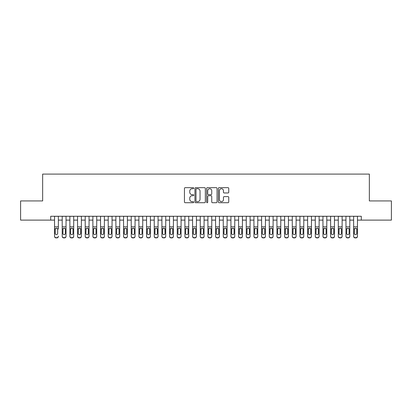 <?xml version="1.0" encoding="UTF-8"?>
<svg xmlns="http://www.w3.org/2000/svg" width="412" height="412" viewBox="0 0 412 412"><rect width="100%" height="100%" fill="white"/><g stroke="black" fill="none" stroke-linecap="round" stroke-linejoin="round"><path stroke-width="0.62" d="M193.728 188.186A0.525 0.525 0 0 0 193.202 187.661L185.204 187.661A0.752 0.752 0 0 0 184.452 188.413L184.452 201.962A0.752 0.752 0 0 0 185.204 202.714L193.202 202.714A0.525 0.525 0 0 0 193.728 202.189A0.525 0.525 0 0 0 193.202 201.659L192.167 201.659A2.41 2.41 0 0 1 189.757 199.254L189.757 198.12A2.41 2.41 0 0 1 192.167 195.715L193.202 195.715A0.525 0.525 0 0 0 193.728 195.185A0.525 0.525 0 0 0 193.202 194.66L192.167 194.66A2.41 2.41 0 0 1 189.757 192.25L189.757 191.122A2.41 2.41 0 0 1 192.167 188.711L193.202 188.711A0.525 0.525 0 0 0 193.728 188.186M228.001 192.965A0.752 0.752 0 0 0 228.753 192.213L228.753 188.413A0.752 0.752 0 0 0 228.001 187.661L219.117 187.661A0.752 0.752 0 0 0 218.365 188.413L218.365 201.962A0.752 0.752 0 0 0 219.117 202.714L228.001 202.714A0.752 0.752 0 0 0 228.753 201.962L228.753 197.369A0.752 0.752 0 0 0 228.001 196.617L224.2 196.617A0.752 0.752 0 0 0 223.443 197.369L223.443 199.645A2.014 2.014 0 0 1 221.429 201.659A2.014 2.014 0 0 1 219.416 199.645L219.416 190.725A2.014 2.014 0 0 1 221.429 188.711A2.014 2.014 0 0 1 223.443 190.725L223.443 192.213A0.752 0.752 0 0 0 224.2 192.965L228.001 192.965M50.702 220.111L20.6 220.111L20.6 200.938L42.647 200.938L42.647 174.096L369.353 174.096L369.353 200.938L391.4 200.938L391.4 220.111L361.298 220.111L361.298 216.274L50.702 216.274L50.702 220.111L54.533 220.111M205.341 188.413A0.752 0.752 0 0 0 204.589 187.661L195.705 187.661A0.752 0.752 0 0 0 194.953 188.413L194.953 201.962A0.752 0.752 0 0 0 195.705 202.714L204.589 202.714A0.752 0.752 0 0 0 205.341 201.962L205.341 188.413M207.411 187.661L216.295 187.661A0.752 0.752 0 0 1 217.047 188.413L217.047 201.962A0.752 0.752 0 0 1 216.295 202.714L212.494 202.714A0.752 0.752 0 0 1 211.742 201.962L211.742 196.467A0.752 0.752 0 0 0 210.985 195.715L208.467 195.715A0.752 0.752 0 0 0 207.715 196.467L207.715 202.189A0.525 0.525 0 0 1 207.185 202.714A0.525 0.525 0 0 1 206.659 202.189L206.659 188.413A0.752 0.752 0 0 1 207.411 187.661M58.37 220.111L62.207 220.111M66.038 220.111L69.875 220.111M73.707 220.111L77.544 220.111M81.375 220.111L85.212 220.111M89.049 220.111L92.88 220.111M96.717 220.111L100.549 220.111M104.385 220.111L108.217 220.111M112.054 220.111L115.89 220.111M119.722 220.111L123.559 220.111M127.39 220.111L131.227 220.111M135.059 220.111L138.895 220.111M142.732 220.111L146.564 220.111M150.401 220.111L154.232 220.111M158.069 220.111L161.901 220.111M165.737 220.111L169.574 220.111M173.406 220.111L177.242 220.111M181.074 220.111L184.911 220.111M188.742 220.111L192.579 220.111M196.416 220.111L200.247 220.111M204.084 220.111L207.916 220.111M211.753 220.111L215.584 220.111M219.421 220.111L223.258 220.111M227.089 220.111L230.926 220.111M234.758 220.111L238.594 220.111M242.426 220.111L246.263 220.111M250.099 220.111L253.931 220.111M257.768 220.111L261.599 220.111M265.436 220.111L269.268 220.111M273.104 220.111L276.941 220.111M280.773 220.111L284.61 220.111M288.441 220.111L292.278 220.111M296.11 220.111L299.946 220.111M303.783 220.111L307.615 220.111M311.451 220.111L315.283 220.111M319.12 220.111L322.951 220.111M326.788 220.111L330.625 220.111M334.456 220.111L338.293 220.111M342.125 220.111L345.962 220.111M349.793 220.111L353.63 220.111M357.467 220.111L361.298 220.111M196.534 188.711A0.525 0.525 0 0 0 196.009 189.242L196.009 201.133A0.525 0.525 0 0 0 196.534 201.659L197.626 201.659A2.41 2.41 0 0 0 200.036 199.254L200.036 191.122A2.41 2.41 0 0 0 197.626 188.711L196.534 188.711M211.742 190.766A2.014 2.014 0 0 0 209.729 188.753A2.014 2.014 0 0 0 207.715 190.766L207.715 193.908A0.752 0.752 0 0 0 208.467 194.66L210.985 194.66A0.752 0.752 0 0 0 211.742 193.908L211.742 190.766M54.533 216.274L54.533 236.143A1.535 1.519 -0 0 0 56.068 237.662L56.835 237.662A1.535 1.519 -0 0 0 58.37 236.143L58.37 236.38A1.535 1.519 180 0 1 56.835 237.904L56.835 237.662M58.37 229.036L58.37 216.274M57.68 233.403L57.68 229.366L57.68 233.403A1.226 1.215 180 0 1 56.454 234.619A1.226 1.215 180 0 0 57.68 233.403M55.223 233.64L55.223 233.403A1.226 1.215 180 0 0 56.454 234.619A1.226 1.215 180 0 1 55.223 233.403L55.223 229.268M55.811 228.31L55.223 229.366L55.363 228.799L56.454 228.13L57.546 228.799L57.68 229.366M57.093 228.31L56.454 228.13M56.068 237.662L56.835 237.904M56.068 237.904A1.535 1.519 180 0 1 54.533 236.38L54.533 236.143M62.207 229.036L62.207 236.143A1.535 1.519 0 0 0 63.736 237.662L64.504 237.662A1.535 1.519 0 0 0 66.038 236.143L66.038 236.38A1.535 1.519 180 0 1 64.504 237.904L64.504 237.662M65.348 233.403L65.348 229.366L65.348 233.403A1.226 1.215 180 0 1 64.123 234.619A1.226 1.215 180 0 0 65.348 233.403M62.897 233.64L62.897 233.403A1.226 1.215 180 0 0 64.123 234.619M63.484 228.31L62.897 229.268M64.761 228.31L64.123 228.13L65.214 228.799L65.348 229.366M69.875 229.036L69.875 236.143A1.535 1.519 0 0 0 71.41 237.662L72.172 237.662A1.535 1.519 0 0 0 73.707 236.143L73.707 236.38A1.535 1.519 180 0 1 72.172 237.904L72.172 237.662M73.017 233.403L73.017 229.366L73.017 233.403A1.226 1.215 180 0 1 71.791 234.619A1.226 1.215 180 0 0 73.017 233.403M70.565 233.64L70.565 233.403A1.226 1.215 180 0 0 71.791 234.619M71.152 228.31L70.565 229.268M72.43 228.31L71.791 228.13L72.883 228.799L73.017 229.366M77.544 229.036L77.544 236.143A1.535 1.519 0 0 0 79.078 237.662L79.846 237.662A1.535 1.519 0 0 0 81.375 236.143L81.375 236.38A1.535 1.519 180 0 1 79.846 237.904L79.846 237.662M80.685 233.403L80.685 229.366L80.685 233.403A1.226 1.215 180 0 1 79.459 234.619A1.226 1.215 180 0 0 80.685 233.403M78.234 233.64L78.234 233.403A1.226 1.215 180 0 0 79.459 234.619M78.821 228.31L78.234 229.268M80.098 228.31L79.459 228.13L80.551 228.799L80.685 229.366M85.212 229.036L85.212 236.143A1.535 1.519 0 0 0 86.747 237.662L87.514 237.662A1.535 1.519 0 0 0 89.049 236.143L89.049 236.38A1.535 1.519 180 0 1 87.514 237.904L87.514 237.662M88.359 233.403L88.359 229.366L88.359 233.403A1.226 1.215 180 0 1 87.128 234.619A1.226 1.215 180 0 0 88.359 233.403M85.902 233.64L85.902 233.403A1.226 1.215 180 0 0 87.128 234.619M86.489 228.31L85.902 229.268M87.771 228.31L87.128 228.13L88.22 228.799L88.359 229.366M66.038 216.274L66.038 236.38M62.207 216.274L62.207 236.38A1.535 1.519 180 0 0 63.736 237.904L64.504 237.904M62.207 228.799L63.031 228.799L62.897 233.403M63.031 228.799L64.123 228.13M73.707 216.274L73.707 236.38M69.875 216.274L69.875 236.38A1.535 1.519 180 0 0 71.41 237.904L72.172 237.904M69.875 228.799L70.699 228.799L70.565 233.403M70.699 228.799L71.791 228.13M81.375 216.274L81.375 236.38M77.544 216.274L77.544 236.38A1.535 1.519 180 0 0 79.078 237.904L79.846 237.904M77.544 228.799L78.368 228.799L78.234 233.403M78.368 228.799L79.459 228.13M89.049 216.274L89.049 236.38M85.212 216.274L85.212 236.38A1.535 1.519 180 0 0 86.747 237.904L87.514 237.904M85.212 228.799L86.036 228.799L85.902 233.403M86.036 228.799L87.128 228.13M92.88 229.036L92.88 236.143A1.535 1.519 0 0 0 94.415 237.662L95.182 237.662A1.535 1.519 0 0 0 96.717 236.143L96.717 236.38A1.535 1.519 180 0 1 95.182 237.904L95.182 237.662M96.027 233.403L96.027 229.366L96.027 233.403A1.226 1.215 180 0 1 94.796 234.619A1.226 1.215 180 0 0 96.027 233.403M93.57 233.64L93.57 233.403A1.226 1.215 180 0 0 94.796 234.619M94.157 228.31L93.57 229.268M95.44 228.31L94.796 228.13L95.888 228.799L96.027 229.366M96.717 216.274L96.717 236.38M92.88 216.274L92.88 236.38A1.535 1.519 180 0 0 94.415 237.904L95.182 237.904M92.88 228.799L93.709 228.799L93.57 233.403M93.709 228.799L94.796 228.13M100.549 229.036L100.549 236.143A1.535 1.519 0 0 0 102.083 237.662L102.851 237.662A1.535 1.519 0 0 0 104.385 236.143L104.385 236.38A1.535 1.519 180 0 1 102.851 237.904L102.851 237.662M103.695 233.403L103.695 229.366L103.695 233.403A1.226 1.215 180 0 1 102.47 234.619A1.226 1.215 180 0 0 103.695 233.403M101.239 233.64L101.239 233.403A1.226 1.215 180 0 0 102.47 234.619M101.826 228.31L101.239 229.268M103.108 228.31L102.47 228.13L103.556 228.799L103.695 229.366M104.385 216.274L104.385 236.38M100.549 216.274L100.549 236.38A1.535 1.519 180 0 0 102.083 237.904L102.851 237.904M100.549 228.799L101.378 228.799L101.239 233.403M101.378 228.799L102.47 228.13M108.217 229.036L108.217 236.143A1.535 1.519 0 0 0 109.752 237.662L110.519 237.662A1.535 1.519 0 0 0 112.054 236.143L112.054 236.38A1.535 1.519 180 0 1 110.519 237.904L110.519 237.662M111.364 233.403L111.364 229.366L111.364 233.403A1.226 1.215 180 0 1 110.138 234.619A1.226 1.215 180 0 0 111.364 233.403M108.907 233.64L108.907 233.403A1.226 1.215 180 0 0 110.138 234.619M109.494 228.31L108.907 229.268M110.776 228.31L110.138 228.13L111.23 228.799L111.364 229.366M112.054 216.274L112.054 236.38M108.217 216.274L108.217 236.38A1.535 1.519 180 0 0 109.752 237.904L110.519 237.904M108.217 228.799L109.046 228.799L108.907 233.403M109.046 228.799L110.138 228.13M115.89 229.036L115.89 236.143A1.535 1.519 0 0 0 117.42 237.662L118.187 237.662A1.535 1.519 0 0 0 119.722 236.143L119.722 236.38A1.535 1.519 180 0 1 118.187 237.904L118.187 237.662M119.032 233.403L119.032 229.366L119.032 233.403A1.226 1.215 180 0 1 117.806 234.619A1.226 1.215 180 0 0 119.032 233.403M116.581 233.64L116.581 233.403A1.226 1.215 180 0 0 117.806 234.619M117.168 228.31L116.581 229.268M118.445 228.31L117.806 228.13L118.898 228.799L119.032 229.366M119.722 216.274L119.722 236.38M115.89 216.274L115.89 236.38A1.535 1.519 180 0 0 117.42 237.904L118.187 237.904M115.89 228.799L116.714 228.799L116.581 233.403M116.714 228.799L117.806 228.13M123.559 229.036L123.559 236.143A1.535 1.519 0 0 0 125.094 237.662L125.856 237.662A1.535 1.519 0 0 0 127.39 236.143L127.39 236.38A1.535 1.519 180 0 1 125.856 237.904L125.856 237.662M126.7 233.403L126.7 229.366L126.7 233.403A1.226 1.215 180 0 1 125.475 234.619A1.226 1.215 180 0 0 126.7 233.403M124.249 233.64L124.249 233.403A1.226 1.215 180 0 0 125.475 234.619M124.836 228.31L124.249 229.268M126.113 228.31L125.475 228.13L126.566 228.799L126.7 229.366M127.39 216.274L127.39 236.38M123.559 216.274L123.559 236.38A1.535 1.519 180 0 0 125.094 237.904L125.856 237.904M123.559 228.799L124.383 228.799L124.249 233.403M124.383 228.799L125.475 228.13M131.227 229.036L131.227 236.143A1.535 1.519 0 0 0 132.762 237.662L133.529 237.662A1.535 1.519 0 0 0 135.059 236.143L135.059 236.38A1.535 1.519 180 0 1 133.529 237.904L133.529 237.662M134.369 233.403L134.369 229.366L134.369 233.403A1.226 1.215 180 0 1 133.143 234.619A1.226 1.215 180 0 0 134.369 233.403M131.917 233.64L131.917 233.403A1.226 1.215 180 0 0 133.143 234.619M132.504 228.31L131.917 229.268M133.782 228.31L133.143 228.13L134.235 228.799L134.369 229.366M135.059 216.274L135.059 236.38M131.227 216.274L131.227 236.38A1.535 1.519 180 0 0 132.762 237.904L133.529 237.904M131.227 228.799L132.051 228.799L131.917 233.403M132.051 228.799L133.143 228.13M138.895 229.036L138.895 236.143A1.535 1.519 0 0 0 140.43 237.662L141.198 237.662A1.535 1.519 0 0 0 142.732 236.143L142.732 236.38A1.535 1.519 180 0 1 141.198 237.904L141.198 237.662M142.042 233.403L142.042 229.366L142.042 233.403A1.226 1.215 180 0 1 140.811 234.619A1.226 1.215 180 0 0 142.042 233.403M139.586 233.64L139.586 233.403A1.226 1.215 180 0 0 140.811 234.619M140.173 228.31L139.586 229.268M141.455 228.31L140.811 228.13L141.903 228.799L142.042 229.366M142.732 216.274L142.732 236.38M138.895 216.274L138.895 236.38A1.535 1.519 180 0 0 140.43 237.904L141.198 237.904M138.895 228.799L139.72 228.799L139.586 233.403M139.72 228.799L140.811 228.13M146.564 229.036L146.564 236.143A1.535 1.519 0 0 0 148.099 237.662L148.866 237.662A1.535 1.519 0 0 0 150.401 236.143L150.401 236.38A1.535 1.519 180 0 1 148.866 237.904L148.866 237.662M149.71 233.403L149.71 229.366L149.71 233.403A1.226 1.215 180 0 1 148.48 234.619A1.226 1.215 180 0 0 149.71 233.403M147.254 233.64L147.254 233.403A1.226 1.215 180 0 0 148.48 234.619M147.841 228.31L147.254 229.268M149.123 228.31L148.48 228.13L149.571 228.799L149.71 229.366M150.401 216.274L150.401 236.38M146.564 216.274L146.564 236.38A1.535 1.519 180 0 0 148.099 237.904L148.866 237.904M146.564 228.799L147.393 228.799L147.254 233.403M147.393 228.799L148.48 228.13M158.069 216.274L158.069 236.38A1.535 1.519 180 0 1 156.534 237.904L156.534 237.662A1.535 1.519 0 0 0 158.069 236.143L158.069 236.38M154.232 216.274L154.232 236.143A1.535 1.519 0 0 0 155.767 237.662L156.534 237.662M155.767 237.662L156.534 237.904M155.767 237.904A1.535 1.519 180 0 1 154.232 236.38L154.232 229.036M157.24 228.799L157.379 233.403A1.226 1.215 180 0 1 156.153 234.619A1.226 1.215 180 0 1 154.922 233.403L155.061 228.799L156.153 228.13L157.24 228.799L158.069 228.799M165.737 216.274L165.737 236.38A1.535 1.519 180 0 1 164.203 237.904L164.203 237.662A1.535 1.519 0 0 0 165.737 236.143L165.737 236.38M161.901 216.274L161.901 236.143A1.535 1.519 0 0 0 163.435 237.662L164.203 237.662M163.435 237.662L164.203 237.904M163.435 237.904A1.535 1.519 180 0 1 161.901 236.38L161.901 229.036M164.913 228.799L165.047 233.403A1.226 1.215 180 0 1 163.822 234.619A1.226 1.215 180 0 1 162.591 233.403L162.73 228.799L163.822 228.13L164.913 228.799L165.737 228.799M156.153 234.619A1.226 1.215 180 0 0 157.379 233.403L157.379 229.366M155.509 228.31L154.922 229.268M156.792 228.31L156.153 228.13M163.822 234.619A1.226 1.215 180 0 0 165.047 233.403L165.047 229.366M163.178 228.31L162.591 229.268M164.46 228.31L163.822 228.13M169.574 229.036L169.574 236.143A1.535 1.519 0 0 0 171.104 237.662L171.871 237.662A1.535 1.519 0 0 0 173.406 236.143L173.406 236.38A1.535 1.519 180 0 1 171.871 237.904L171.871 237.662M172.716 233.403L172.716 229.366L172.716 233.403A1.226 1.215 180 0 1 171.49 234.619A1.226 1.215 180 0 0 172.716 233.403M170.264 233.64L170.264 233.403A1.226 1.215 180 0 0 171.49 234.619M170.851 228.31L170.264 229.268M172.128 228.31L171.49 228.13L172.582 228.799L172.716 229.366M173.406 216.274L173.406 236.38M169.574 216.274L169.574 236.38A1.535 1.519 180 0 0 171.104 237.904L171.871 237.904M169.574 228.799L170.398 228.799L170.264 233.403M170.398 228.799L171.49 228.13M177.242 229.036L177.242 236.143A1.535 1.519 0 0 0 178.777 237.662L179.539 237.662A1.535 1.519 0 0 0 181.074 236.143L181.074 236.38A1.535 1.519 180 0 1 179.539 237.904L179.539 237.662M180.384 233.403L180.384 229.366L180.384 233.403A1.226 1.215 180 0 1 179.158 234.619A1.226 1.215 180 0 0 180.384 233.403M177.933 233.64L177.933 233.403A1.226 1.215 180 0 0 179.158 234.619M178.52 228.31L177.933 229.268M179.797 228.31L179.158 228.13L180.25 228.799L180.384 229.366M181.074 216.274L181.074 236.38M177.242 216.274L177.242 236.38A1.535 1.519 180 0 0 178.777 237.904L179.539 237.904M177.242 228.799L178.066 228.799L177.933 233.403M178.066 228.799L179.158 228.13M184.911 229.036L184.911 236.143A1.535 1.519 0 0 0 186.445 237.662L187.213 237.662A1.535 1.519 0 0 0 188.742 236.143L188.742 236.38A1.535 1.519 180 0 1 187.213 237.904L187.213 237.662M188.052 233.403L188.052 229.366L188.052 233.403A1.226 1.215 180 0 1 186.827 234.619A1.226 1.215 180 0 0 188.052 233.403M185.601 233.64L185.601 233.403A1.226 1.215 180 0 0 186.827 234.619M186.188 228.31L185.601 229.268M187.465 228.31L186.827 228.13L187.918 228.799L188.052 229.366M188.742 216.274L188.742 236.38M184.911 216.274L184.911 236.38A1.535 1.519 180 0 0 186.445 237.904L187.213 237.904M184.911 228.799L185.735 228.799L185.601 233.403M185.735 228.799L186.827 228.13M192.579 229.036L192.579 236.143A1.535 1.519 0 0 0 194.114 237.662L194.881 237.662A1.535 1.519 0 0 0 196.416 236.143L196.416 236.38A1.535 1.519 180 0 1 194.881 237.904L194.881 237.662M195.726 233.403L195.726 229.366L195.726 233.403A1.226 1.215 180 0 1 194.495 234.619A1.226 1.215 180 0 0 195.726 233.403M193.269 233.64L193.269 233.403A1.226 1.215 180 0 0 194.495 234.619M193.856 228.31L193.269 229.268M195.139 228.31L194.495 228.13L195.587 228.799L195.726 229.366M196.416 216.274L196.416 236.38M192.579 216.274L192.579 236.38A1.535 1.519 180 0 0 194.114 237.904L194.881 237.904M192.579 228.799L193.403 228.799L193.269 233.403M193.403 228.799L194.495 228.13M200.247 229.036L200.247 236.143A1.535 1.519 0 0 0 201.782 237.662L202.55 237.662A1.535 1.519 0 0 0 204.084 236.143L204.084 236.38A1.535 1.519 180 0 1 202.55 237.904L202.55 237.662M203.394 233.403L203.394 229.366L203.394 233.403A1.226 1.215 180 0 1 202.163 234.619A1.226 1.215 180 0 0 203.394 233.403M200.938 233.64L200.938 233.403A1.226 1.215 180 0 0 202.163 234.619M201.525 228.31L200.938 229.268M202.807 228.31L202.163 228.13L203.255 228.799L203.394 229.366M204.084 216.274L204.084 236.38M200.247 216.274L200.247 236.38A1.535 1.519 180 0 0 201.782 237.904L202.55 237.904M200.247 228.799L201.077 228.799L200.938 233.403M201.077 228.799L202.163 228.13M207.916 229.036L207.916 236.143A1.535 1.519 0 0 0 209.451 237.662L210.218 237.662A1.535 1.519 0 0 0 211.753 236.143L211.753 236.38A1.535 1.519 180 0 1 210.218 237.904L210.218 237.662M211.062 233.403L211.062 229.366L211.062 233.403A1.226 1.215 180 0 1 209.837 234.619A1.226 1.215 180 0 0 211.062 233.403M208.606 233.64L208.606 233.403A1.226 1.215 180 0 0 209.837 234.619M209.193 228.31L208.606 229.268M210.475 228.31L209.837 228.13L210.923 228.799L211.062 229.366M211.753 216.274L211.753 236.38M207.916 216.274L207.916 236.38A1.535 1.519 180 0 0 209.451 237.904L210.218 237.904M207.916 228.799L208.745 228.799L208.606 233.403M208.745 228.799L209.837 228.13M215.584 229.036L215.584 236.143A1.535 1.519 0 0 0 217.119 237.662L217.886 237.662A1.535 1.519 0 0 0 219.421 236.143L219.421 236.38A1.535 1.519 180 0 1 217.886 237.904L217.886 237.662M218.731 233.403L218.731 229.366L218.731 233.403A1.226 1.215 180 0 1 217.505 234.619A1.226 1.215 180 0 0 218.731 233.403M216.274 233.64L216.274 233.403A1.226 1.215 180 0 0 217.505 234.619M216.861 228.31L216.274 229.268M218.144 228.31L217.505 228.13L218.597 228.799L218.731 229.366M219.421 216.274L219.421 236.38M215.584 216.274L215.584 236.38A1.535 1.519 180 0 0 217.119 237.904L217.886 237.904M215.584 228.799L216.413 228.799L216.274 233.403M216.413 228.799L217.505 228.13M223.258 229.036L223.258 236.143A1.535 1.519 0 0 0 224.787 237.662L225.555 237.662A1.535 1.519 0 0 0 227.089 236.143L227.089 236.38A1.535 1.519 180 0 1 225.555 237.904L225.555 237.662M226.399 233.403L226.399 229.366L226.399 233.403A1.226 1.215 180 0 1 225.173 234.619A1.226 1.215 180 0 0 226.399 233.403M223.948 233.64L223.948 233.403A1.226 1.215 180 0 0 225.173 234.619M224.535 228.31L223.948 229.268M225.812 228.31L225.173 228.13L226.265 228.799L226.399 229.366M227.089 216.274L227.089 236.38M223.258 216.274L223.258 236.38A1.535 1.519 180 0 0 224.787 237.904L225.555 237.904M223.258 228.799L224.082 228.799L223.948 233.403M224.082 228.799L225.173 228.13M230.926 229.036L230.926 236.143A1.535 1.519 0 0 0 232.461 237.662L233.223 237.662A1.535 1.519 0 0 0 234.758 236.143L234.758 236.38A1.535 1.519 180 0 1 233.223 237.904L233.223 237.662M234.067 233.403L234.067 229.366L234.067 233.403A1.226 1.215 180 0 1 232.842 234.619A1.226 1.215 180 0 0 234.067 233.403M231.616 233.64L231.616 233.403A1.226 1.215 180 0 0 232.842 234.619M232.203 228.31L231.616 229.268M233.48 228.31L232.842 228.13L233.934 228.799L234.067 229.366M238.594 229.036L238.594 236.143A1.535 1.519 0 0 0 240.129 237.662L240.896 237.662A1.535 1.519 0 0 0 242.426 236.143L242.426 236.38A1.535 1.519 180 0 1 240.896 237.904L240.896 237.662M241.736 233.403L241.736 229.366L241.736 233.403A1.226 1.215 180 0 1 240.51 234.619A1.226 1.215 180 0 0 241.736 233.403M239.284 233.64L239.284 233.403A1.226 1.215 180 0 0 240.51 234.619M239.872 228.31L239.284 229.268M241.149 228.31L240.51 228.13L241.602 228.799L241.736 229.366M246.263 229.036L246.263 236.143A1.535 1.519 0 0 0 247.797 237.662L248.565 237.662A1.535 1.519 0 0 0 250.099 236.143L250.099 236.38A1.535 1.519 180 0 1 248.565 237.904L248.565 237.662M249.409 233.403L249.409 229.366L249.409 233.403A1.226 1.215 180 0 1 248.178 234.619A1.226 1.215 180 0 0 249.409 233.403M246.953 233.64L246.953 233.403A1.226 1.215 180 0 0 248.178 234.619M247.54 228.31L246.953 229.268M248.822 228.31L248.178 228.13L249.27 228.799L249.409 229.366M234.758 216.274L234.758 236.38M230.926 216.274L230.926 236.38A1.535 1.519 180 0 0 232.461 237.904L233.223 237.904M230.926 228.799L231.75 228.799L231.616 233.403M231.75 228.799L232.842 228.13M242.426 216.274L242.426 236.38M238.594 216.274L238.594 236.38A1.535 1.519 180 0 0 240.129 237.904L240.896 237.904M238.594 228.799L239.418 228.799L239.284 233.403M239.418 228.799L240.51 228.13M250.099 216.274L250.099 236.38M246.263 216.274L246.263 236.38A1.535 1.519 180 0 0 247.797 237.904L248.565 237.904M246.263 228.799L247.087 228.799L246.953 233.403M247.087 228.799L248.178 228.13M253.931 229.036L253.931 236.143A1.535 1.519 0 0 0 255.466 237.662L256.233 237.662A1.535 1.519 0 0 0 257.768 236.143L257.768 236.38A1.535 1.519 180 0 1 256.233 237.904L256.233 237.662M257.078 233.403L257.078 229.366L257.078 233.403A1.226 1.215 180 0 1 255.847 234.619A1.226 1.215 180 0 0 257.078 233.403M254.621 233.64L254.621 233.403A1.226 1.215 180 0 0 255.847 234.619M255.208 228.31L254.621 229.268M256.491 228.31L255.847 228.13L256.939 228.799L257.078 229.366M257.768 216.274L257.768 236.38M253.931 216.274L253.931 236.38A1.535 1.519 180 0 0 255.466 237.904L256.233 237.904M253.931 228.799L254.76 228.799L254.621 233.403M254.76 228.799L255.847 228.13M261.599 229.036L261.599 236.143A1.535 1.519 0 0 0 263.134 237.662L263.901 237.662A1.535 1.519 0 0 0 265.436 236.143L265.436 236.38A1.535 1.519 180 0 1 263.901 237.904L263.901 237.662M264.746 233.403L264.746 229.366L264.746 233.403A1.226 1.215 180 0 1 263.52 234.619A1.226 1.215 180 0 0 264.746 233.403M262.29 233.64L262.29 233.403A1.226 1.215 180 0 0 263.52 234.619M262.877 228.31L262.29 229.268M264.159 228.31L263.52 228.13L264.607 228.799L264.746 229.366M265.436 216.274L265.436 236.38M261.599 216.274L261.599 236.38A1.535 1.519 180 0 0 263.134 237.904L263.901 237.904M261.599 228.799L262.429 228.799L262.29 233.403M262.429 228.799L263.52 228.13M269.268 229.036L269.268 236.143A1.535 1.519 0 0 0 270.802 237.662L271.57 237.662A1.535 1.519 0 0 0 273.104 236.143L273.104 236.38A1.535 1.519 180 0 1 271.57 237.904L271.57 237.662M272.414 233.403L272.414 229.366L272.414 233.403A1.226 1.215 180 0 1 271.189 234.619A1.226 1.215 180 0 0 272.414 233.403M269.958 233.64L269.958 233.403A1.226 1.215 180 0 0 271.189 234.619M270.545 228.31L269.958 229.268M271.827 228.31L271.189 228.13L272.281 228.799L272.414 229.366M273.104 216.274L273.104 236.38M269.268 216.274L269.268 236.38A1.535 1.519 180 0 0 270.802 237.904L271.57 237.904M269.268 228.799L270.097 228.799L269.958 233.403M270.097 228.799L271.189 228.13M276.941 229.036L276.941 236.143A1.535 1.519 0 0 0 278.471 237.662L279.238 237.662A1.535 1.519 0 0 0 280.773 236.143L280.773 236.38A1.535 1.519 180 0 1 279.238 237.904L279.238 237.662M280.083 233.403L280.083 229.366L280.083 233.403A1.226 1.215 180 0 1 278.857 234.619A1.226 1.215 180 0 0 280.083 233.403M277.631 233.64L277.631 233.403A1.226 1.215 180 0 0 278.857 234.619M278.218 228.31L277.631 229.268M279.496 228.31L278.857 228.13L279.949 228.799L280.083 229.366M280.773 216.274L280.773 236.38M276.941 216.274L276.941 236.38A1.535 1.519 180 0 0 278.471 237.904L279.238 237.904M276.941 228.799L277.765 228.799L277.631 233.403M277.765 228.799L278.857 228.13M284.61 229.036L284.61 236.143A1.535 1.519 0 0 0 286.144 237.662L286.906 237.662A1.535 1.519 0 0 0 288.441 236.143L288.441 236.38A1.535 1.519 180 0 1 286.906 237.904L286.906 237.662M287.751 233.403L287.751 229.366L287.751 233.403A1.226 1.215 180 0 1 286.525 234.619A1.226 1.215 180 0 0 287.751 233.403M285.3 233.64L285.3 233.403A1.226 1.215 180 0 0 286.525 234.619M285.887 228.31L285.3 229.268M287.164 228.31L286.525 228.13L287.617 228.799L287.751 229.366M292.278 229.036L292.278 236.143A1.535 1.519 0 0 0 293.813 237.662L294.58 237.662A1.535 1.519 0 0 0 296.11 236.143L296.11 236.38A1.535 1.519 180 0 1 294.58 237.904L294.58 237.662M295.419 233.403L295.419 229.366L295.419 233.403A1.226 1.215 180 0 1 294.194 234.619A1.226 1.215 180 0 0 295.419 233.403M292.968 233.64L292.968 233.403A1.226 1.215 180 0 0 294.194 234.619M293.555 228.31L292.968 229.268M294.832 228.31L294.194 228.13L295.286 228.799L295.419 229.366M299.946 229.036L299.946 236.143A1.535 1.519 0 0 0 301.481 237.662L302.248 237.662A1.535 1.519 0 0 0 303.783 236.143L303.783 236.38A1.535 1.519 180 0 1 302.248 237.904L302.248 237.662M303.093 233.403L303.093 229.366L303.093 233.403A1.226 1.215 180 0 1 301.862 234.619A1.226 1.215 180 0 0 303.093 233.403M300.636 233.64L300.636 233.403A1.226 1.215 180 0 0 301.862 234.619M301.224 228.31L300.636 229.268M302.506 228.31L301.862 228.13L302.954 228.799L303.093 229.366M288.441 216.274L288.441 236.38M284.61 216.274L284.61 236.38A1.535 1.519 180 0 0 286.144 237.904L286.906 237.904M284.61 228.799L285.434 228.799L285.3 233.403M285.434 228.799L286.525 228.13M296.11 216.274L296.11 236.38M292.278 216.274L292.278 236.38A1.535 1.519 180 0 0 293.813 237.904L294.58 237.904M292.278 228.799L293.102 228.799L292.968 233.403M293.102 228.799L294.194 228.13M303.783 216.274L303.783 236.38M299.946 216.274L299.946 236.38A1.535 1.519 180 0 0 301.481 237.904L302.248 237.904M299.946 228.799L300.77 228.799L300.636 233.403M300.77 228.799L301.862 228.13M307.615 229.036L307.615 236.143A1.535 1.519 0 0 0 309.149 237.662L309.917 237.662A1.535 1.519 0 0 0 311.451 236.143L311.451 236.38A1.535 1.519 180 0 1 309.917 237.904L309.917 237.662M310.761 233.403L310.761 229.366L310.761 233.403A1.226 1.215 180 0 1 309.53 234.619A1.226 1.215 180 0 0 310.761 233.403M308.305 233.64L308.305 233.403A1.226 1.215 180 0 0 309.53 234.619M308.892 228.31L308.305 229.268M310.174 228.31L309.53 228.13L310.622 228.799L310.761 229.366M311.451 216.274L311.451 236.38M307.615 216.274L307.615 236.38A1.535 1.519 180 0 0 309.149 237.904L309.917 237.904M307.615 228.799L308.444 228.799L308.305 233.403M308.444 228.799L309.53 228.13M315.283 229.036L315.283 236.143A1.535 1.519 0 0 0 316.818 237.662L317.585 237.662A1.535 1.519 0 0 0 319.12 236.143L319.12 236.38A1.535 1.519 180 0 1 317.585 237.904L317.585 237.662M318.43 233.403L318.43 229.366L318.43 233.403A1.226 1.215 180 0 1 317.204 234.619A1.226 1.215 180 0 0 318.43 233.403M315.973 233.64L315.973 233.403A1.226 1.215 180 0 0 317.204 234.619M316.56 228.31L315.973 229.268M317.843 228.31L317.204 228.13L318.291 228.799L318.43 229.366M319.12 216.274L319.12 236.38M315.283 216.274L315.283 236.38A1.535 1.519 180 0 0 316.818 237.904L317.585 237.904M315.283 228.799L316.112 228.799L315.973 233.403M316.112 228.799L317.204 228.13M322.951 229.036L322.951 236.143A1.535 1.519 0 0 0 324.486 237.662L325.253 237.662A1.535 1.519 0 0 0 326.788 236.143L326.788 236.38A1.535 1.519 180 0 1 325.253 237.904L325.253 237.662M326.098 233.403L326.098 229.366L326.098 233.403A1.226 1.215 180 0 1 324.872 234.619A1.226 1.215 180 0 0 326.098 233.403M323.641 233.64L323.641 233.403A1.226 1.215 180 0 0 324.872 234.619M324.229 228.31L323.641 229.268M325.511 228.31L324.872 228.13L325.964 228.799L326.098 229.366M326.788 216.274L326.788 236.38M322.951 216.274L322.951 236.38A1.535 1.519 180 0 0 324.486 237.904L325.253 237.904M322.951 228.799L323.781 228.799L323.641 233.403M323.781 228.799L324.872 228.13M330.625 229.036L330.625 236.143A1.535 1.519 0 0 0 332.154 237.662L332.922 237.662A1.535 1.519 0 0 0 334.456 236.143L334.456 236.38A1.535 1.519 180 0 1 332.922 237.904L332.922 237.662M333.766 233.403L333.766 229.366L333.766 233.403A1.226 1.215 180 0 1 332.541 234.619A1.226 1.215 180 0 0 333.766 233.403M331.315 233.64L331.315 233.403A1.226 1.215 180 0 0 332.541 234.619M331.902 228.31L331.315 229.268M333.179 228.31L332.541 228.13L333.632 228.799L333.766 229.366M334.456 216.274L334.456 236.38M330.625 216.274L330.625 236.38A1.535 1.519 180 0 0 332.154 237.904L332.922 237.904M330.625 228.799L331.449 228.799L331.315 233.403M331.449 228.799L332.541 228.13M338.293 229.036L338.293 236.143A1.535 1.519 0 0 0 339.828 237.662L340.59 237.662A1.535 1.519 0 0 0 342.125 236.143L342.125 236.38A1.535 1.519 180 0 1 340.59 237.904L340.59 237.662M341.435 233.403L341.435 229.366L341.435 233.403A1.226 1.215 180 0 1 340.209 234.619A1.226 1.215 180 0 0 341.435 233.403M338.983 233.64L338.983 233.403A1.226 1.215 180 0 0 340.209 234.619M339.57 228.31L338.983 229.268M340.848 228.31L340.209 228.13L341.301 228.799L341.435 229.366M342.125 216.274L342.125 236.38M338.293 216.274L338.293 236.38A1.535 1.519 180 0 0 339.828 237.904L340.59 237.904M338.293 228.799L339.117 228.799L338.983 233.403M339.117 228.799L340.209 228.13M345.962 229.036L345.962 236.143A1.535 1.519 0 0 0 347.496 237.662L348.264 237.662A1.535 1.519 0 0 0 349.793 236.143L349.793 236.38A1.535 1.519 180 0 1 348.264 237.904L348.264 237.662M349.103 233.403L349.103 229.366L349.103 233.403A1.226 1.215 180 0 1 347.877 234.619A1.226 1.215 180 0 0 349.103 233.403M346.652 233.64L346.652 233.403A1.226 1.215 180 0 0 347.877 234.619M347.239 228.31L346.652 229.268M348.516 228.31L347.877 228.13L348.969 228.799L349.103 229.366M349.793 216.274L349.793 236.38M345.962 216.274L345.962 236.38A1.535 1.519 180 0 0 347.496 237.904L348.264 237.904M345.962 228.799L346.786 228.799L346.652 233.403M346.786 228.799L347.877 228.13M353.63 229.036L353.63 236.143A1.535 1.519 0 0 0 355.165 237.662L355.932 237.662A1.535 1.519 0 0 0 357.467 236.143L357.467 236.38A1.535 1.519 180 0 1 355.932 237.904L355.932 237.662M356.777 233.403L356.777 229.366L356.777 233.403A1.226 1.215 180 0 1 355.546 234.619A1.226 1.215 180 0 0 356.777 233.403M354.32 233.64L354.32 233.403A1.226 1.215 180 0 0 355.546 234.619M354.907 228.31L354.32 229.268M356.189 228.31L355.546 228.13L356.637 228.799L356.777 229.366M357.467 216.274L357.467 236.38M353.63 216.274L353.63 236.38A1.535 1.519 180 0 0 355.165 237.904L355.932 237.904M353.63 228.799L354.454 228.799L354.32 233.403M354.454 228.799L355.546 228.13M57.546 228.799L58.37 228.799M54.533 228.799L55.363 228.799M54.533 226.816L58.37 226.816M54.533 216.331L58.37 216.331M65.214 228.799L66.038 228.799M62.207 226.816L66.038 226.816M62.207 216.331L66.038 216.331M72.883 228.799L73.707 228.799M69.875 226.816L73.707 226.816M69.875 216.331L73.707 216.331M80.551 228.799L81.375 228.799M77.544 226.816L81.375 226.816M77.544 216.331L81.375 216.331M88.22 228.799L89.049 228.799M85.212 226.816L89.049 226.816M85.212 216.331L89.049 216.331M95.888 228.799L96.717 228.799M92.88 226.816L96.717 226.816M92.88 216.331L96.717 216.331M103.556 228.799L104.385 228.799M100.549 226.816L104.385 226.816M100.549 216.331L104.385 216.331M111.23 228.799L112.054 228.799M108.217 226.816L112.054 226.816M108.217 216.331L112.054 216.331M118.898 228.799L119.722 228.799M115.89 226.816L119.722 226.816M115.89 216.331L119.722 216.331M126.566 228.799L127.39 228.799M123.559 226.816L127.39 226.816M123.559 216.331L127.39 216.331M134.235 228.799L135.059 228.799M131.227 226.816L135.059 226.816M131.227 216.331L135.059 216.331M141.903 228.799L142.732 228.799M138.895 226.816L142.732 226.816M138.895 216.331L142.732 216.331M149.571 228.799L150.401 228.799M146.564 226.816L150.401 226.816M146.564 216.331L150.401 216.331M154.232 228.799L155.061 228.799M154.232 226.816L158.069 226.816M154.232 216.331L158.069 216.331M161.901 228.799L162.73 228.799M161.901 226.816L165.737 226.816M161.901 216.331L165.737 216.331M172.582 228.799L173.406 228.799M169.574 226.816L173.406 226.816M169.574 216.331L173.406 216.331M180.25 228.799L181.074 228.799M177.242 226.816L181.074 226.816M177.242 216.331L181.074 216.331M187.918 228.799L188.742 228.799M184.911 226.816L188.742 226.816M184.911 216.331L188.742 216.331M195.587 228.799L196.416 228.799M192.579 226.816L196.416 226.816M192.579 216.331L196.416 216.331M203.255 228.799L204.084 228.799M200.247 226.816L204.084 226.816M200.247 216.331L204.084 216.331M210.923 228.799L211.753 228.799M207.916 226.816L211.753 226.816M207.916 216.331L211.753 216.331M218.597 228.799L219.421 228.799M215.584 226.816L219.421 226.816M215.584 216.331L219.421 216.331M226.265 228.799L227.089 228.799M223.258 226.816L227.089 226.816M223.258 216.331L227.089 216.331M233.934 228.799L234.758 228.799M230.926 226.816L234.758 226.816M230.926 216.331L234.758 216.331M241.602 228.799L242.426 228.799M238.594 226.816L242.426 226.816M238.594 216.331L242.426 216.331M249.27 228.799L250.099 228.799M246.263 226.816L250.099 226.816M246.263 216.331L250.099 216.331M256.939 228.799L257.768 228.799M253.931 226.816L257.768 226.816M253.931 216.331L257.768 216.331M264.607 228.799L265.436 228.799M261.599 226.816L265.436 226.816M261.599 216.331L265.436 216.331M272.281 228.799L273.104 228.799M269.268 226.816L273.104 226.816M269.268 216.331L273.104 216.331M279.949 228.799L280.773 228.799M276.941 226.816L280.773 226.816M276.941 216.331L280.773 216.331M287.617 228.799L288.441 228.799M284.61 226.816L288.441 226.816M284.61 216.331L288.441 216.331M295.286 228.799L296.11 228.799M292.278 226.816L296.11 226.816M292.278 216.331L296.11 216.331M302.954 228.799L303.783 228.799M299.946 226.816L303.783 226.816M299.946 216.331L303.783 216.331M310.622 228.799L311.451 228.799M307.615 226.816L311.451 226.816M307.615 216.331L311.451 216.331M318.291 228.799L319.12 228.799M315.283 226.816L319.12 226.816M315.283 216.331L319.12 216.331M325.964 228.799L326.788 228.799M322.951 226.816L326.788 226.816M322.951 216.331L326.788 216.331M333.632 228.799L334.456 228.799M330.625 226.816L334.456 226.816M330.625 216.331L334.456 216.331M341.301 228.799L342.125 228.799M338.293 226.816L342.125 226.816M338.293 216.331L342.125 216.331M348.969 228.799L349.793 228.799M345.962 226.816L349.793 226.816M345.962 216.331L349.793 216.331M356.637 228.799L357.467 228.799M353.63 226.816L357.467 226.816M353.63 216.331L357.467 216.331"/></g></svg>
